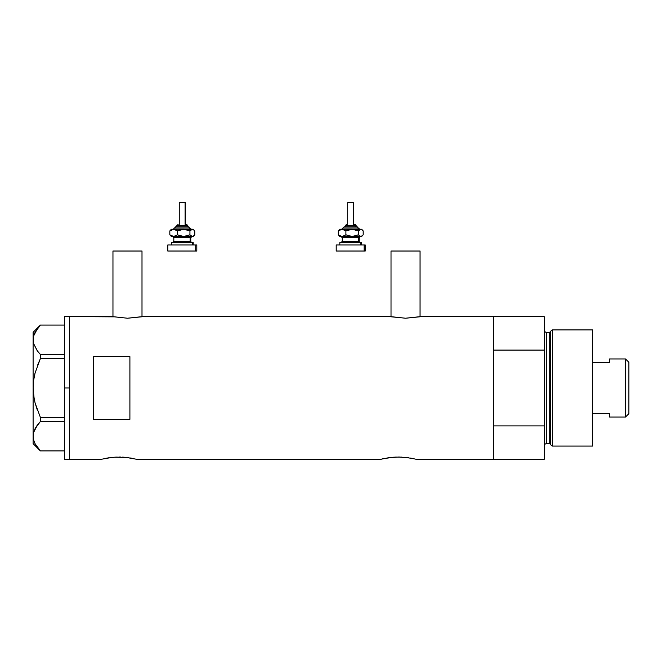 <?xml version="1.0" encoding="UTF-8"?>
<svg xmlns="http://www.w3.org/2000/svg" width="662" height="662" viewBox="0 0 662 662"><rect width="100%" height="100%" fill="white"/><g stroke="black" fill="none" stroke-linecap="round" stroke-linejoin="round"><path stroke-width="0.99" d="M141.999 316.726L141.999 251.022L112.962 251.022L112.962 316.726L112.962 251.022L141.999 251.022L141.999 316.726M420.056 316.726L420.056 251.022L391.019 251.022L391.019 316.726L391.019 251.022L420.056 251.022L420.056 316.726M420.37 316.659L493.38 316.602L493.38 350.09L544.197 350.09L544.197 459.378L544.197 425.889L493.38 425.889L493.38 459.378L544.197 459.378L416.315 459.287L493.38 459.378L493.38 316.602L420.66 316.602L405.533 318.223L390.415 316.602L142.603 316.602L127.476 318.223L112.358 316.602L69.402 316.602L69.402 459.378L101.212 459.287L69.402 459.378L69.402 316.602L113.516 316.841M108.965 457.765L103.917 458.667M114.063 457.21L125.962 457.384M116.032 457.103L125.97 457.384L137.158 459.378L380.369 459.378L388.42 457.765L380.369 459.378L137.158 459.378M120.509 457.053L118.995 457.037M124.423 457.243L122.569 457.128M126.69 457.459L129.09 457.765M132.814 458.402L133.517 458.543M388.478 457.765L398.524 457.037L408.586 457.765M393.567 457.21L391.548 457.384M395.537 457.103L402.057 457.128M400.013 457.053L398.516 457.037M403.936 457.243L413.022 458.543M406.203 457.459L405.483 457.384M410.035 457.988L416.671 459.378M104.488 458.543L115.453 457.128M93.599 419.36L93.599 356.628L129.901 356.628L129.901 419.36L93.599 419.36L93.599 356.628L129.901 356.628L129.901 419.36L93.599 419.36M390.704 316.659L142.603 316.602M141.453 316.833L127.476 318.223L112.648 316.659M101.212 459.296L112.052 457.384M136.811 459.287L135.768 459.039L136.811 459.296M383.993 458.543L394.957 457.128M412.318 458.402L411.342 458.22M493.38 459.378L493.38 316.602L493.38 350.09L544.197 350.09L544.197 316.602L544.197 425.889L493.38 425.889L493.38 459.378M380.369 459.378L383.439 458.658M130.53 457.988L131.837 458.22M419.509 316.833L405.533 318.223L391.565 316.833M64.562 459.378L64.562 316.602L64.562 387.99L69.402 387.99L69.402 316.602L69.402 387.99L64.562 387.99L64.562 459.378L69.402 459.378L69.402 387.99L69.402 459.378M34.201 399.112L33.1 387.99L33.1 436.192L33.621 440.015L33.1 436.192L33.613 432.402L35.103 428.67L40.399 421.479L37.436 424.996L40.399 421.479L40.399 417.416L64.562 417.416L40.399 417.416L35.103 403.059L33.621 395.611L35.111 403.092L37.428 410.349L35.103 403.059L33.621 395.644L33.1 387.99L33.621 380.336L35.111 372.888L40.399 358.564L37.428 365.614L40.399 358.564L40.399 354.501L64.562 354.501L40.399 354.501L37.436 350.984L33.63 343.636L33.1 339.788L33.613 335.998L35.103 332.266L40.399 325.075L64.562 325.075L40.399 325.075M37.428 328.609L33.613 335.998L33.1 339.788L33.1 387.99L33.1 332.332L33.613 343.578L33.1 339.788L33.621 343.611L37.08 350.496M35.111 372.905L34.722 374.452M34.258 441.91L35.127 443.78L33.63 440.04L33.1 436.192L33.613 432.402L37.428 425.012L34.283 430.424M40.399 421.479L64.562 421.479L40.399 421.479L40.399 417.416L35.111 403.092M40.399 450.905L64.562 450.905L40.399 450.905L35.127 443.78L33.613 439.982L33.1 436.192L33.1 443.648L33.1 387.99L33.621 380.336L35.111 372.888L40.399 358.564L64.562 358.564L40.399 358.564L40.399 354.501L37.436 350.984M37.511 447.495L35.127 443.78M34.292 441.993L35.103 443.722M36.882 425.757L35.119 428.637M39.414 422.563L37.436 424.996M35.103 372.921L34.374 376.016M37.039 350.438L37.42 350.968M552.365 329.908L550.379 331.439L550.379 444.55L552.365 446.072L552.365 329.908L552.365 446.072L592.598 446.072L592.598 329.908L552.365 329.908L592.598 329.908L592.598 446.072L552.365 446.072L550.379 444.55A1.208 1.208 0 0 0 549.212 443.648A1.208 1.208 0 0 1 550.379 444.55L550.379 331.439A1.208 1.208 0 0 1 549.212 332.332L546.622 332.332A2.416 2.416 0 0 1 544.197 329.908A2.416 2.416 0 0 0 546.622 332.332L546.622 443.648L549.212 443.648L549.212 332.332A1.208 1.208 0 0 0 550.379 331.439L552.365 329.908M544.197 446.072A2.416 2.416 0 0 1 546.622 443.648A2.416 2.416 0 0 0 544.197 446.072M549.212 443.648L546.622 443.648L546.622 332.332L549.212 332.332L549.212 443.648M625.516 417.027L628.9 413.642L628.9 362.337L625.516 358.953L625.516 417.027L625.516 358.953L609.537 358.953L609.537 362.611L592.598 362.611L609.537 362.611L609.537 358.953L625.516 358.953L628.9 362.337L628.9 413.642L625.516 417.027L609.537 417.027L625.516 417.027M609.537 413.369L609.537 417.027L609.537 413.369L592.598 413.369L609.537 413.369M176.895 225.61L187.321 225.61A1.208 1.117 -90 0 0 186.204 224.401L186.444 224.401M176.762 226.818L188.438 226.818A1.208 1.117 90 0 1 189.555 228.026L174.495 228.026L189.555 228.026A1.208 1.117 -90 0 0 190.673 229.242A1.208 1.117 90 0 1 189.555 228.026A1.208 1.117 -90 0 0 188.438 226.818L175.695 226.818M179.501 202.622L185.319 202.622L185.087 224.401L185.087 202.622L179.27 202.622L179.27 224.401M187.735 226.818L187.735 225.61L187.321 226.818L187.321 225.61L176.845 225.61L178.136 224.401M173.825 237.708L173.825 241.34L190.118 241.34A1.208 1.117 -90 0 0 191.235 242.549A1.208 1.117 90 0 1 190.118 241.34L190.118 237.708A1.208 1.117 90 0 1 191.235 236.5A1.208 1.117 -90 0 0 190.118 237.708L173.825 237.708L172.608 236.5M172.228 242.549L193.18 242.549L192.352 242.549L192.352 244.973L192.352 242.549L171.615 242.549M168.049 251.022L195.704 251.022L195.704 244.973L168.049 244.973M193.18 229.242L194.082 230.136L192.352 229.242L193.18 229.242L191.723 229.358L189.944 230.922L189.944 234.811L189.944 230.922L183.713 229.242L189.944 230.922L192.352 229.242L180.486 229.714L177.474 230.922L177.474 234.811L177.474 230.922L175.612 229.706L172.641 229.366L169.828 230.922L169.828 234.811L173.651 236.5L169.828 234.811L169.828 230.922L170.995 229.714L169.828 230.922L173.651 229.242L177.474 230.922L183.713 229.242L171.4 229.242L192.981 229.366L194.76 230.922L194.76 234.811L192.981 236.375L191.723 236.375L189.944 234.811L183.713 236.5L177.474 234.811L173.651 236.5L192.352 236.5L189.944 234.811L185.343 236.375L182.1 236.375L177.474 234.811L174.652 236.375L171.4 236.5L193.18 236.5L194.082 235.598L192.352 236.5L193.18 236.5M174.238 236.5L173.345 236.5M168.876 251.022L196.813 251.022L196.813 244.973L195.704 244.973L195.704 251.022L196.813 251.022M168.876 244.973L196.813 244.973M190.764 241.34L190.764 237.708L190.118 237.708L190.118 241.34L191.972 242.549M190.118 237.708L173.891 237.708M173.891 241.34L190.118 241.34M170.995 236.028L169.828 234.811L171.607 236.375M193.594 236.028L194.76 234.811L194.76 230.922L193.594 229.714M173.221 229.242L175.761 226.818M188.438 226.818L191.368 229.242M186.204 224.401A1.208 1.117 90 0 1 187.321 225.61M345.324 225.61L355.751 225.61A1.208 1.117 -90 0 0 354.633 224.401L354.873 224.401M345.192 226.818L356.868 226.818A1.208 1.117 90 0 1 357.985 228.026L342.924 228.026L357.985 228.026A1.208 1.117 -90 0 0 359.102 229.242A1.208 1.117 90 0 1 357.985 228.026A1.208 1.117 -90 0 0 356.868 226.818L344.124 226.818M347.931 202.622L353.748 202.622L353.516 224.401L353.516 202.622L347.699 202.622L347.699 224.401M356.164 226.818L356.164 225.61L355.751 226.818L355.751 225.61L345.274 225.61L346.565 224.401M342.254 237.708L342.254 241.34L358.547 241.34A1.208 1.117 -90 0 0 359.665 242.549A1.208 1.117 90 0 1 358.547 241.34L358.547 237.708A1.208 1.117 90 0 1 359.665 236.5A1.208 1.117 -90 0 0 358.547 237.708L342.254 237.708L341.046 236.5M360.782 244.973L360.782 242.549L339.829 242.549L360.782 242.549L360.782 244.973M365.242 251.022L336.205 251.022L364.133 251.022L364.133 244.973L336.205 244.973L364.133 244.973L364.133 251.022L365.242 251.022L365.242 244.973L364.133 244.973L365.242 244.973M361.609 229.242L362.511 230.136L360.782 229.242L361.609 229.242L360.153 229.358L358.374 230.922L358.374 234.811L358.374 230.922L352.143 229.242L358.374 230.922L360.782 229.242L348.915 229.714L345.903 230.922L345.903 234.811L345.903 230.922L344.041 229.706L341.079 229.366L338.257 230.922L338.257 234.811L342.08 236.5L338.257 234.811L338.257 230.922L339.424 229.714L338.257 230.922L342.08 229.242L345.903 230.922L352.143 229.242L339.829 229.242L361.411 229.366L363.19 230.922L363.19 234.811L361.411 236.375L360.153 236.375L358.374 234.811L352.143 236.5L345.903 234.811L342.08 236.5L360.782 236.5L358.374 234.811L353.781 236.375L350.529 236.375L345.903 234.811L343.09 236.375L339.829 236.5L361.609 236.5L362.511 235.598L360.782 236.5L361.609 236.5M342.676 236.5L341.782 236.5M337.314 244.973L336.486 244.973M337.314 251.022L336.486 251.022M361.609 242.549L360.782 242.549L361.609 242.549L361.609 244.973M340.665 242.549L340.045 242.549M359.193 241.34L359.193 237.708L358.547 237.708L358.547 241.34L360.401 242.549M358.547 237.708L342.32 237.708M342.32 241.34L358.547 241.34M339.424 236.028L338.257 234.811L340.036 236.375M362.023 236.028L363.19 234.811L363.19 230.922L362.023 229.714M341.65 229.242L344.199 226.818M356.868 226.818L359.797 229.242M354.633 224.401A1.208 1.117 90 0 1 355.751 225.61M64.562 316.602L69.402 316.602M33.1 443.648L40.357 450.905M33.1 332.332L40.357 325.075M493.38 316.602L544.197 316.602M176.845 226.818L176.845 225.61M190.764 237.708L191.972 236.5M171.4 244.973L171.4 242.549M167.776 251.022L167.776 244.973M193.18 244.973L193.18 242.549M173.825 241.34L172.608 242.549M171.4 236.5L170.506 235.598M170.506 230.136L171.4 229.242M185.319 224.401L185.319 202.622M187.735 225.61L186.527 224.401M345.274 226.818L345.274 225.61M359.193 237.708L360.401 236.5M339.829 244.973L339.829 242.549M336.205 251.022L336.205 244.973M342.254 241.34L341.046 242.549M339.829 236.5L338.936 235.598M338.936 230.136L339.829 229.242M353.748 224.401L353.748 202.622M356.164 225.61L354.956 224.401"/></g></svg>
